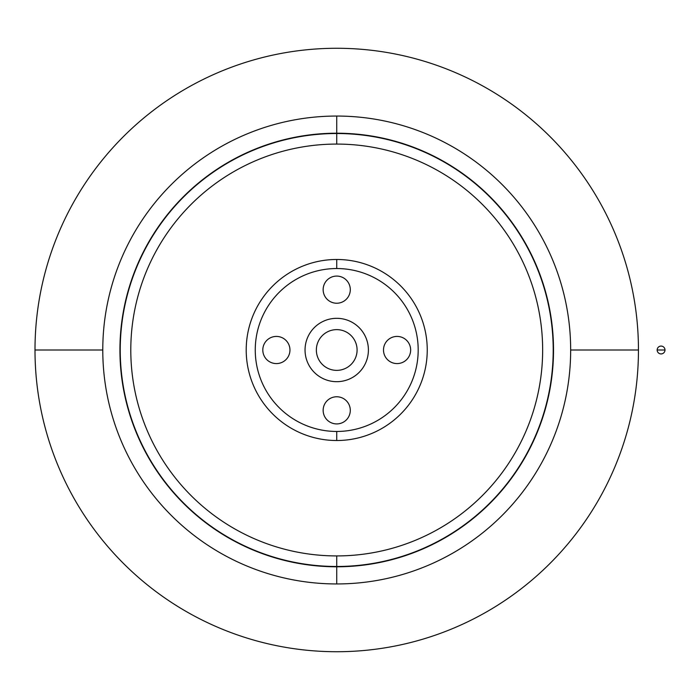 <?xml version="1.0" encoding="UTF-8"?>
<svg xmlns="http://www.w3.org/2000/svg" width="700" height="700" viewBox="0 0 700 700"><rect width="100%" height="100%" fill="white"/><g stroke="black" fill="none" stroke-linecap="round" stroke-linejoin="round"><path stroke-width="1.05" d="M657.151 350L665 350A3.92 3.92 0 0 0 661.08 346.08A3.92 3.92 0 0 0 657.151 350A3.92 3.92 0 0 0 661.08 353.92A3.92 3.92 0 0 0 665 350L657.151 350A3.92 3.92 0 0 1 661.08 346.08A3.92 3.92 0 0 1 665 350A3.92 3.92 0 0 1 661.08 353.92A3.92 3.92 0 0 1 657.151 350M336.726 133.21A216.79 216.79 0 0 0 119.936 350A216.79 216.79 0 0 0 336.726 566.79L336.726 566.79A216.79 216.79 0 0 0 553.516 350A216.79 216.79 0 0 0 336.726 133.21L336.726 133.21A216.79 216.79 0 0 1 553.516 350A216.79 216.79 0 0 1 336.726 566.79L336.726 583.949A233.949 233.949 0 0 0 570.666 350A233.949 233.949 0 0 0 336.726 116.051L336.726 133.21L336.726 116.051A233.949 233.949 0 0 1 570.666 350A233.949 233.949 0 0 1 336.726 583.949A233.949 233.949 0 0 1 102.777 350L35 350A301.726 301.726 0 0 0 336.726 651.726A301.726 301.726 0 0 0 638.452 350L570.666 350L638.452 350A301.726 301.726 0 0 1 336.726 651.726A301.726 301.726 0 0 1 35 350A301.726 301.726 0 0 1 336.726 48.274A301.726 301.726 0 0 1 638.452 350A301.726 301.726 0 0 0 336.726 48.274A301.726 301.726 0 0 0 35 350L102.777 350A233.949 233.949 0 0 1 336.726 116.051A233.949 233.949 0 0 0 102.777 350A233.949 233.949 0 0 0 336.726 583.949L336.726 566.79A216.79 216.79 0 0 1 119.936 350A216.79 216.79 0 0 1 336.726 133.21M336.726 396.769A13.58 13.58 0 0 0 323.146 410.349A13.58 13.58 0 0 0 336.726 423.92A13.58 13.58 0 0 0 350.297 410.349A13.58 13.58 0 0 0 336.726 396.769A13.58 13.58 0 0 1 350.297 410.349A13.58 13.58 0 0 1 336.726 423.92A13.58 13.58 0 0 1 323.146 410.349A13.58 13.58 0 0 1 336.726 396.769M289.957 350A13.58 13.58 0 0 0 276.377 336.42A13.58 13.58 0 0 0 262.797 350A13.58 13.58 0 0 0 276.377 363.58A13.58 13.58 0 0 0 289.957 350A13.58 13.58 0 0 1 276.377 363.58A13.58 13.58 0 0 1 262.797 350A13.58 13.58 0 0 1 276.377 336.42A13.58 13.58 0 0 1 289.957 350M336.726 303.231A13.58 13.58 0 0 0 350.297 289.651A13.58 13.58 0 0 0 336.726 276.08A13.58 13.58 0 0 0 323.146 289.651A13.58 13.58 0 0 0 336.726 303.231A13.58 13.58 0 0 1 323.146 289.651A13.58 13.58 0 0 1 336.726 276.08A13.58 13.58 0 0 1 350.297 289.651A13.58 13.58 0 0 1 336.726 303.231M383.495 350A13.58 13.58 0 0 0 397.066 363.58A13.58 13.58 0 0 0 410.646 350A13.58 13.58 0 0 0 397.066 336.42A13.58 13.58 0 0 0 383.495 350A13.58 13.58 0 0 1 397.066 336.42A13.58 13.58 0 0 1 410.646 350A13.58 13.58 0 0 1 397.066 363.58A13.58 13.58 0 0 1 383.495 350M305.043 350A31.684 31.684 0 0 0 336.726 381.684A31.684 31.684 0 0 0 368.401 350A31.684 31.684 0 0 0 336.726 318.316A31.684 31.684 0 0 0 305.043 350A31.684 31.684 0 0 1 336.726 318.316A31.684 31.684 0 0 1 368.401 350A31.684 31.684 0 0 1 336.726 381.684A31.684 31.684 0 0 1 305.043 350M336.726 259.481L336.726 268.537A81.462 81.462 0 0 1 418.189 350A81.462 81.462 0 0 1 336.726 431.463L336.726 440.519A90.519 90.519 0 0 0 427.245 350A90.519 90.519 0 0 0 336.726 259.481A90.519 90.519 0 0 0 246.207 350A90.519 90.519 0 0 0 336.726 440.519L336.726 431.463A81.462 81.462 0 0 1 255.255 350A81.462 81.462 0 0 1 336.726 268.537L336.726 259.481A90.519 90.519 0 0 1 427.245 350A90.519 90.519 0 0 1 336.726 440.519A90.519 90.519 0 0 1 246.207 350A90.519 90.519 0 0 1 336.726 259.481M336.726 133.516L336.726 144.077A205.923 205.923 0 0 1 542.649 350A205.923 205.923 0 0 1 336.726 555.923L336.726 566.484A216.484 216.484 0 0 0 553.21 350A216.484 216.484 0 0 0 336.726 133.516A216.484 216.484 0 0 1 553.21 350A216.484 216.484 0 0 1 336.726 566.484A216.484 216.484 0 0 1 120.234 350A216.484 216.484 0 0 1 336.726 133.516A216.484 216.484 0 0 0 120.234 350A216.484 216.484 0 0 0 336.726 566.484L336.726 555.923A205.923 205.923 0 0 1 130.795 350A205.923 205.923 0 0 1 336.726 144.077L336.726 133.516M316.356 350A20.37 20.37 0 0 0 336.726 370.37A20.37 20.37 0 0 0 357.088 350A20.37 20.37 0 0 0 336.726 329.63A20.37 20.37 0 0 0 316.356 350A20.37 20.37 0 0 1 336.726 329.63A20.37 20.37 0 0 1 357.088 350A20.37 20.37 0 0 1 336.726 370.37A20.37 20.37 0 0 1 316.356 350M336.726 268.537A81.462 81.462 0 0 0 255.255 350A81.462 81.462 0 0 0 336.726 431.463A81.462 81.462 0 0 0 418.189 350A81.462 81.462 0 0 0 336.726 268.537M336.726 144.077A205.923 205.923 0 0 0 130.795 350A205.923 205.923 0 0 0 336.726 555.923A205.923 205.923 0 0 0 542.649 350A205.923 205.923 0 0 0 336.726 144.077"/></g></svg>
